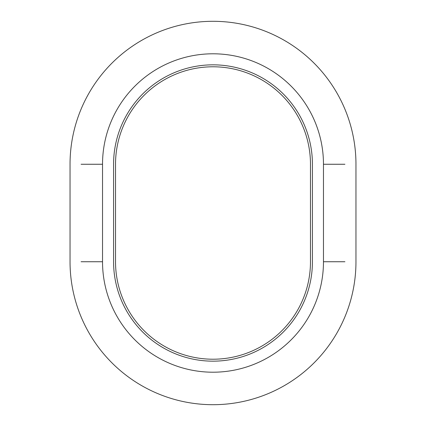 <?xml version="1.0" encoding="UTF-8"?>
<svg xmlns="http://www.w3.org/2000/svg" width="426" height="426" viewBox="0 0 426 426"><rect width="100%" height="100%" fill="white"/><g stroke="black" fill="none" stroke-linecap="round" stroke-linejoin="round"><path stroke-width="0.64" d="M312.423 164.26A99.423 99.423 0 0 0 213 64.837A99.423 99.423 0 0 0 113.577 164.26L113.577 261.74A99.423 99.423 0 0 0 213 361.163A99.423 99.423 0 0 0 312.423 261.74L312.423 164.26M310.474 164.26A97.474 97.474 0 0 0 213 66.786A97.474 97.474 0 0 0 115.526 164.26L115.526 261.74A97.474 97.474 0 0 0 213 359.214A97.474 97.474 0 0 0 310.474 261.74L310.474 164.26A97.474 97.474 0 0 0 213 66.786A97.474 97.474 0 0 0 115.526 164.26L115.526 261.74A97.474 97.474 0 0 0 213 359.214A97.474 97.474 0 0 0 310.474 261.74L310.474 164.26M355.96 164.26A142.96 142.96 0 0 0 213 21.3A142.96 142.96 0 0 0 70.04 164.26L70.04 261.74A142.96 142.96 0 0 0 213 404.7A142.96 142.96 0 0 0 355.96 261.74L355.96 164.26M323.472 164.26A110.472 110.472 0 0 0 213 53.793A110.472 110.472 0 0 0 102.528 164.26L102.528 261.74A110.472 110.472 0 0 0 213 372.207A110.472 110.472 0 0 0 323.472 261.74L323.472 164.26L344.916 164.26M81.084 164.26L102.528 164.26M344.916 261.74L323.472 261.74M81.084 261.74L102.528 261.74"/></g></svg>

